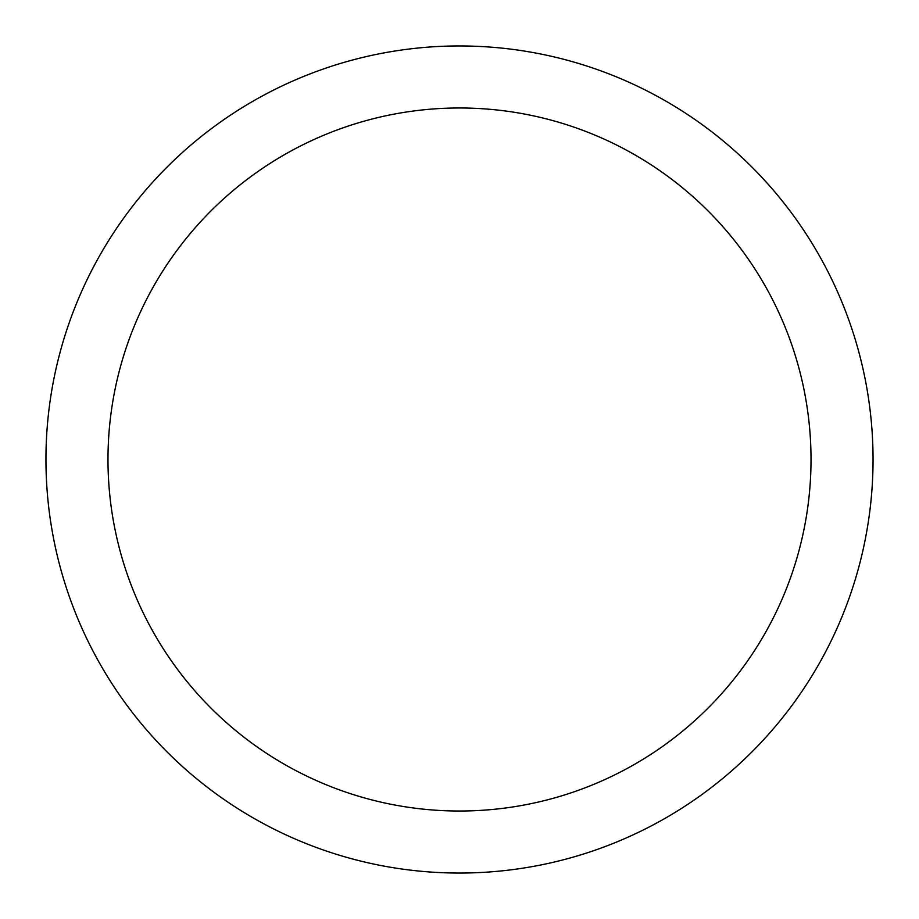 <?xml version="1.0" encoding="UTF-8"?>
<svg xmlns="http://www.w3.org/2000/svg" width="919" height="919" viewBox="0 0 919 919"><rect width="100%" height="100%" fill="white"/><g stroke="black" fill="none" stroke-linecap="round" stroke-linejoin="round"><path stroke-width="1.38" d="M459.5 45.95A413.55 413.55 0 0 1 873.05 459.5A413.55 413.55 0 0 1 459.5 873.05A413.55 413.55 0 0 1 45.95 459.5A413.55 413.55 0 0 1 459.5 45.95M459.5 107.982A351.517 351.517 0 0 1 811.017 459.5A351.517 351.517 0 0 1 459.5 811.017A351.517 351.517 0 0 1 107.982 459.5A351.517 351.517 0 0 1 459.5 107.982"/></g></svg>
